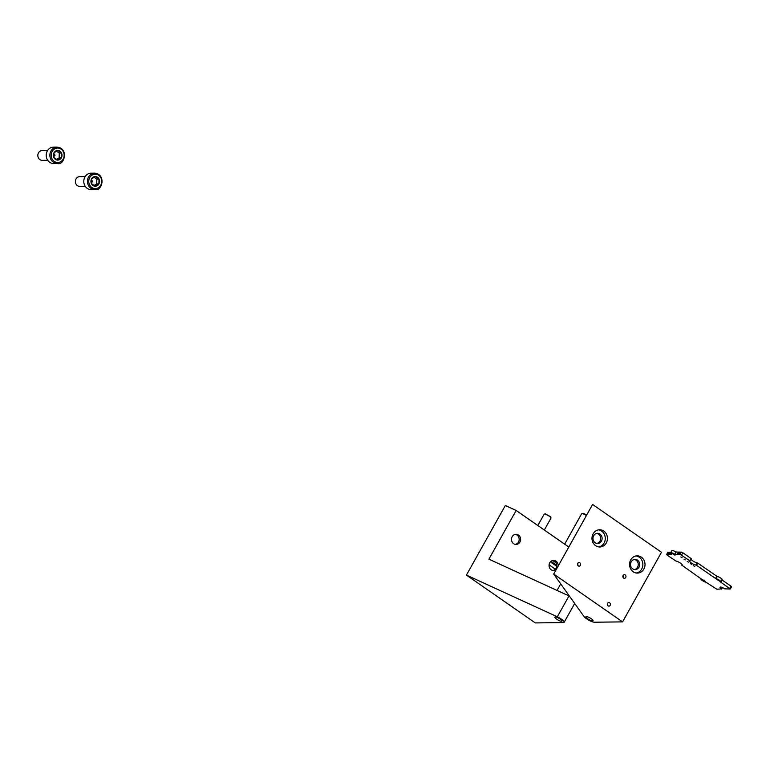 <?xml version="1.0" encoding="UTF-8"?>
<svg xmlns="http://www.w3.org/2000/svg" width="770" height="770" viewBox="0 0 770 770"><rect width="100%" height="100%" fill="white"/><g stroke="black" fill="none" stroke-linecap="round" stroke-linejoin="round"><path stroke-width="1.16" d="M701.191 578.809L701.143 578.886A3.157 0.751 -150.8 0 0 700.989 578.992A3.157 0.751 -150.8 0 0 702.644 580.744A3.157 0.751 -150.8 0 0 705.907 582.187L716.841 589.223L721.365 588.906A3.966 0.943 -150.8 0 1 720.008 587.202A3.966 0.943 -150.8 0 1 724.83 588.857L730.258 589.012L720.797 582.187L722.039 579.964L730.932 586.134L731.5 586.779L730.258 589.012M721.933 579.781A3.138 0.741 -150.8 0 0 722.144 579.666L720.903 581.889A3.138 0.741 -150.8 0 1 720.691 582.014L720.797 582.187M722.144 579.666A3.138 0.741 -150.8 0 0 720.431 577.885A3.138 0.741 -150.8 0 0 717.178 576.48L715.927 578.703A3.138 0.741 -150.8 0 1 719.19 580.108A3.138 0.741 -150.8 0 1 720.903 581.889M715.927 578.703L696.504 565.315L697.745 563.091L717.178 576.48M697.745 563.091L697.148 562.832L695.907 565.065L696.504 565.315M689.939 560.81L691.2 558.635L682.846 552.745L680.276 552.071L679.034 554.294L680.016 554.284L681.267 552.051M690.921 559.135A3.966 0.943 -150.8 0 0 693.539 561.349A3.966 0.943 -150.8 0 0 697.148 562.832M691.2 558.635L689.901 560.887A3.966 0.943 -150.8 0 0 689.65 561.032A3.966 0.943 -150.8 0 0 691.797 563.274A3.966 0.943 -150.8 0 0 695.907 565.065M689.949 560.868L680.016 554.284M679.034 554.294L680.218 552.167M679.968 552.071L678.726 554.294M678.437 554.304L679.631 552.177M679.371 552.08L678.129 554.304M677.841 554.304L679.034 552.177M678.784 552.08L677.533 554.313M677.244 554.313L678.437 552.186M678.187 552.09L675.752 551.946A3.138 0.741 -150.8 0 0 671.892 550.608L670.651 552.831A3.138 0.741 -150.8 0 0 671.767 554.207L669.871 554.4L670.641 553.033M676.936 554.313L674.895 554.342L676.147 552.119M674.895 554.342L675.752 551.946M674.501 554.169A3.138 0.741 -150.8 0 0 670.651 552.831M669.871 554.4L670.968 552.254M670.814 552.177L669.563 554.41M669.274 554.41L670.468 552.282M670.218 552.186L668.966 554.41M668.687 554.419L669.871 552.292M669.621 552.196L668.379 554.419M668.091 554.419L669.274 552.302M669.024 552.196L667.879 552.417M667.783 554.429L666.608 554.496L667.176 555.141L675.906 561.051A3.966 0.943 -150.8 0 1 680.016 562.841A3.966 0.943 -150.8 0 1 682.162 565.074A3.966 0.943 -150.8 0 1 681.912 565.228L682.162 564.795M681.912 565.228L701.143 578.886M721.365 588.906L722.164 587.471M690.401 563.592L691.595 564.333L690.401 563.592M687.225 561.378L688.418 562.129L687.225 561.378M684.039 559.174L685.233 559.915L684.039 559.174M672.008 553.409L674.963 555.237L672.008 553.409M680.863 556.97L682.056 557.711L680.863 556.97M693.587 565.796L694.781 566.547L693.587 565.796M716.783 579.406L719.738 581.244L716.783 579.406M702.365 579.579L705.32 581.417L702.365 579.579M555.324 569.174L549.077 564.843L555.324 569.174M556.691 566.258L550.367 561.869L556.691 566.258M556.104 562.899L552.639 560.493L556.104 562.899M550.993 561.291L556.739 565.276L550.993 561.291M91.572 178.813A4.822 4.331 89.3 0 0 95.114 186.186A4.822 4.331 89.3 0 0 99.07 179.102A4.822 4.331 89.3 0 0 91.572 178.813L95.384 176.571L99.041 179.112L98.897 183.905L95.105 186.157L91.447 183.616L91.582 178.823M94.72 173.163L91.052 173.212A8.21 7.373 89.3 0 0 84.883 177.071A8.21 7.373 89.3 0 0 84.729 185.435A8.21 7.373 89.3 0 0 91.245 189.622L94.912 189.574C102.025 191.865 106.52 174.395 94.72 173.163A8.21 7.373 89.3 0 0 88.56 177.023A8.21 7.373 89.3 0 0 88.396 185.387A8.21 7.373 89.3 0 0 94.912 189.574M85.191 176.561L79.762 176.628A4.928 4.418 89.3 0 0 76.066 178.938A4.928 4.418 89.3 0 0 75.97 183.963A4.928 4.418 89.3 0 0 79.888 186.475L85.306 186.407M93.998 177.254L96.837 179.141L96.702 183.934L93.93 185.493M91.447 181.056A0.664 0.597 89.3 0 0 91.938 182.066A0.664 0.597 89.3 0 0 92.477 181.094A0.664 0.597 89.3 0 0 91.447 181.056M98.897 183.905L96.702 183.934M99.041 179.112L96.837 179.141M54.006 152.73A4.822 4.331 89.3 0 0 57.538 160.093A4.822 4.331 89.3 0 0 61.494 153.018A4.822 4.331 89.3 0 0 54.006 152.73L57.808 150.487L61.465 153.028L61.331 157.821L57.529 160.073L53.871 157.532L54.015 152.739M57.153 147.08L53.477 147.118A8.21 7.373 89.3 0 0 47.316 150.978A8.21 7.373 89.3 0 0 47.163 159.342A8.21 7.373 89.3 0 0 53.679 163.538L57.346 163.49C64.459 165.781 68.954 148.312 57.153 147.08A8.21 7.373 89.3 0 0 50.984 150.939A8.21 7.373 89.3 0 0 50.83 159.303A8.21 7.373 89.3 0 0 57.346 163.49M47.624 150.477L42.196 150.535A4.928 4.418 89.3 0 0 38.5 152.855A4.928 4.418 89.3 0 0 38.404 157.869A4.928 4.418 89.3 0 0 42.312 160.381L47.74 160.324M56.431 151.17L59.271 153.057L59.136 157.85L56.354 159.409M53.881 154.963A0.664 0.597 89.3 0 0 54.372 155.983A0.664 0.597 89.3 0 0 54.911 155.011A0.664 0.597 89.3 0 0 53.881 154.963M61.331 157.821L59.136 157.85M61.465 153.028L59.271 153.057M535.304 622.92L466.428 575.094L557.316 616.799A6.564 1.559 29.2 0 1 564.15 622.314A6.564 1.559 29.2 0 1 563.438 622.584L535.304 622.92M568.799 547.037L516.141 510.462L505.322 505.495L466.428 575.094M557.037 590.436L560.704 583.872M555.295 616.934A4.1 0.972 29.2 0 1 559.588 618.666A4.1 0.972 29.2 0 1 562.004 621.111A4.1 0.972 29.2 0 1 557.952 619.956A4.1 0.972 29.2 0 1 554.843 617.107A4.1 0.972 29.2 0 1 555.295 616.934M569.463 596.153A6.564 1.559 -150.8 0 0 568.982 595.922L488.911 559.184L516.141 510.462M519.923 542.07A5.092 4.572 -90.7 0 1 516.102 544.467A5.092 4.572 -90.7 0 1 511.472 539.433A5.092 4.572 -90.7 0 1 515.987 534.293A5.092 4.572 -90.7 0 1 520.029 536.892A5.092 4.572 -90.7 0 1 519.923 542.07M556.123 569.733A5.092 4.572 -90.7 0 1 553.678 570.551A5.092 4.572 -90.7 0 1 549.049 565.517A5.092 4.572 -90.7 0 1 553.553 560.377A5.092 4.572 -90.7 0 1 558.154 566.094M552.956 570.503A5.092 4.572 89.3 0 0 556.056 568.183A5.092 4.572 89.3 0 0 552.831 560.454M515.38 544.409A5.092 4.572 89.3 0 0 518.489 542.09A5.092 4.572 89.3 0 0 515.265 534.361M661.469 552.282L622.574 621.881L553.697 574.054L583.978 616.481A6.564 1.559 -150.8 0 0 588.896 620.216A6.564 1.559 -150.8 0 0 594.45 622.218L622.574 621.881L553.697 574.054L583.978 616.481A6.564 1.559 -150.8 0 0 588.896 620.216A6.564 1.559 -150.8 0 0 594.45 622.218L622.574 621.881L661.469 552.282L592.592 504.466L553.697 574.054L592.592 504.466L661.469 552.282M577.75 563.38A1.809 1.617 89.3 0 0 579.146 566.143A1.809 1.617 89.3 0 0 579.107 562.533A1.809 1.617 89.3 0 0 579.146 566.143A1.809 1.617 89.3 0 0 579.107 562.533A1.809 1.617 89.3 0 0 577.75 563.38M607.54 603.391A1.809 1.617 89.3 0 0 608.935 606.154A1.809 1.617 89.3 0 0 608.897 602.544A1.809 1.617 89.3 0 0 608.935 606.154A1.809 1.617 89.3 0 0 608.897 602.544A1.809 1.617 89.3 0 0 607.54 603.391M623.094 575.556A1.809 1.617 89.3 0 0 624.499 578.318A1.809 1.617 89.3 0 0 624.451 574.709A1.809 1.617 89.3 0 0 624.499 578.318A1.809 1.617 89.3 0 0 624.451 574.709A1.809 1.617 89.3 0 0 623.094 575.556M643.855 569.04A8.614 7.738 89.3 0 0 644.018 560.252A8.614 7.738 89.3 0 0 637.175 555.853A8.614 7.738 89.3 0 0 629.542 564.564A8.614 7.738 89.3 0 0 637.387 573.082A8.614 7.738 89.3 0 0 643.855 569.04A8.614 7.738 89.3 0 0 644.018 560.252A8.614 7.738 89.3 0 0 637.175 555.853A8.614 7.738 89.3 0 0 629.542 564.564A8.614 7.738 89.3 0 0 637.387 573.082A8.614 7.738 89.3 0 0 643.855 569.04M606.288 542.946A8.614 7.738 89.3 0 0 606.452 534.168A8.614 7.738 89.3 0 0 599.609 529.77A8.614 7.738 89.3 0 0 591.976 538.471A8.614 7.738 89.3 0 0 599.811 546.998A8.614 7.738 89.3 0 0 606.288 542.946A8.614 7.738 89.3 0 0 606.452 534.168A8.614 7.738 89.3 0 0 599.609 529.77A8.614 7.738 89.3 0 0 591.976 538.471A8.614 7.738 89.3 0 0 599.811 546.998A8.614 7.738 89.3 0 0 606.288 542.946M586.307 616.568A4.1 0.972 -150.8 0 0 585.854 616.741A4.1 0.972 -150.8 0 0 588.963 619.59A4.1 0.972 -150.8 0 0 593.015 620.745A4.1 0.972 -150.8 0 0 590.6 618.291A4.1 0.972 -150.8 0 0 586.307 616.568A4.1 0.972 -150.8 0 0 585.854 616.741A4.1 0.972 -150.8 0 0 588.963 619.59A4.1 0.972 -150.8 0 0 593.015 620.745A4.1 0.972 -150.8 0 0 590.6 618.291A4.1 0.972 -150.8 0 0 586.307 616.568M577.693 565.18A1.809 1.617 89.3 0 0 577.673 563.534A1.809 1.617 89.3 0 1 577.693 565.18M607.482 605.191A1.809 1.617 89.3 0 0 607.463 603.536A1.809 1.617 89.3 0 1 607.482 605.191M623.046 577.356A1.809 1.617 89.3 0 0 623.026 575.7A1.809 1.617 89.3 0 1 623.046 577.356M641.689 569.059A8.614 7.738 89.3 0 0 636.097 555.95A8.614 7.738 89.3 0 1 641.689 569.059A8.614 7.738 89.3 0 1 636.299 573.015A8.614 7.738 89.3 0 0 641.689 569.059M604.123 542.975A8.614 7.738 89.3 0 0 598.531 529.866A8.614 7.738 89.3 0 1 604.123 542.975A8.614 7.738 89.3 0 1 598.733 546.931A8.614 7.738 89.3 0 0 604.123 542.975M599.984 541.118A5.092 4.572 -90.7 0 1 596.885 543.437A5.092 4.572 -90.7 0 0 599.984 541.118A5.092 4.572 -90.7 0 0 596.769 533.398A5.092 4.572 -90.7 0 1 599.984 541.118M637.56 567.211A5.092 4.572 -90.7 0 1 634.451 569.531A5.092 4.572 -90.7 0 0 637.56 567.211A5.092 4.572 -90.7 0 0 634.336 559.482A5.092 4.572 -90.7 0 1 637.56 567.211M639.004 567.192A5.092 4.572 89.3 0 0 639.1 562.004A5.092 4.572 89.3 0 0 635.058 559.405A5.092 4.572 89.3 0 0 630.543 564.554A5.092 4.572 89.3 0 0 635.173 569.579A5.092 4.572 89.3 0 0 639.004 567.192A5.092 4.572 89.3 0 0 639.1 562.004A5.092 4.572 89.3 0 0 635.058 559.405A5.092 4.572 89.3 0 0 630.543 564.554A5.092 4.572 89.3 0 0 635.173 569.579A5.092 4.572 89.3 0 0 639.004 567.192M601.428 541.108A5.092 4.572 89.3 0 0 601.524 535.92A5.092 4.572 89.3 0 0 597.491 533.321A5.092 4.572 89.3 0 0 592.977 538.461A5.092 4.572 89.3 0 0 597.607 543.495A5.092 4.572 89.3 0 0 601.428 541.108A5.092 4.572 89.3 0 0 601.524 535.92A5.092 4.572 89.3 0 0 597.491 533.321A5.092 4.572 89.3 0 0 592.977 538.461A5.092 4.572 89.3 0 0 597.607 543.495A5.092 4.572 89.3 0 0 601.428 541.108M729.691 588.357L730.932 586.134M715.532 578.54L716.783 576.307M689.737 560.618L690.979 558.394M681.594 554.968L682.846 552.745M666.753 554.438L667.994 552.215M721.567 589.088L722.414 587.577M544.515 514.148A3.937 0.934 29.2 0 1 548.635 515.804A3.937 0.934 29.2 0 1 550.964 518.152L544.323 530.029L550.964 518.152A3.937 0.934 29.2 0 0 548.635 515.804A3.937 0.934 29.2 0 0 544.515 514.148A3.937 0.934 29.2 0 0 544.082 514.312A3.937 0.934 29.2 0 1 544.515 514.148M582.024 513.696A3.937 0.934 29.2 0 1 586.413 515.525A3.937 0.934 29.2 0 0 582.024 513.696A3.937 0.934 29.2 0 0 581.591 513.86A3.937 0.934 29.2 0 1 582.024 513.696M89.743 177.543A7.219 6.487 89.3 0 0 95.037 188.583A7.219 6.487 89.3 0 0 100.966 177.976A7.219 6.487 89.3 0 0 89.743 177.543M52.168 151.449A7.219 6.487 89.3 0 0 57.471 162.499A7.219 6.487 89.3 0 0 63.4 151.892A7.219 6.487 89.3 0 0 52.168 151.449M568.982 595.922L557.316 616.799M667.85 552.263L666.608 554.496M682.143 564.747L681.864 565.247M722.452 587.587L721.586 589.146M544.082 514.312L537.816 525.515L544.082 514.312L545.131 513.763L550.81 516.853L550.964 518.152L550.81 516.853L545.131 513.763L544.082 514.312M581.591 513.86L564.66 544.159L581.591 513.86L583.544 513.455L586.711 514.986L583.544 513.455L581.591 513.86M564.15 622.314L574.69 603.468"/></g></svg>

